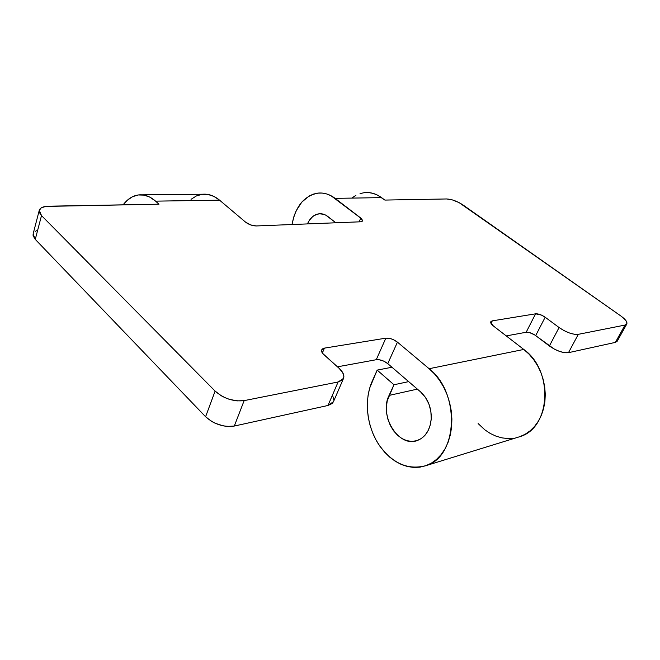 <?xml version="1.0" encoding="UTF-8"?>
<svg xmlns="http://www.w3.org/2000/svg" width="660" height="660" viewBox="0 0 660 660"><rect width="100%" height="100%" fill="white"/><g stroke="black" fill="none" stroke-linecap="round" stroke-linejoin="round"><path stroke-width="0.99" d="M37.042 230.497L35.087 231.446M33.115 233.937L33.107 235.785L35.269 239.374L205.598 416.74L211.563 421.377L215.226 423.274L223.187 425.848L227.155 426.426L234.3 426.046L327.995 405.471L332.195 403.474L333.457 401.709M333.844 400.075L332.747 395.802M426.484 465.481C458.114 456.085 460.309 392.486 429.124 368.717L523.776 349.445L493.366 325.966L523.776 349.445L429.124 368.717L397.444 342.144L393.212 339.562L390.019 338.464L385.836 338.159L324.398 348.133L385.836 338.159L376.258 359.716L385.836 338.159C389.672 337.887 393.541 339.215 397.444 342.144L387.758 363.635C383.922 360.682 380.086 359.378 376.258 359.716L337.466 366.82L376.258 359.716L378.898 359.692L383.584 361.045L387.758 363.635L420.536 391.842L425.271 397.147L428.818 403.788L430.864 411.213L431.244 418.795L430.254 424.982L428.175 430.526L425.106 435.13L421.237 438.578L416.749 440.698L411.889 441.408L406.898 440.69L402.022 438.587L397.493 435.22L393.525 430.765L390.308 425.444L387.989 419.512L386.669 413.251L386.405 406.956L387.214 400.917L393.962 384.755L377.173 370.111L369.724 387.956L368.115 395.076L367.339 402.542L367.422 410.223L368.362 417.953L370.128 425.584L372.702 432.977L376.018 439.972L380.036 446.432L384.673 452.24L389.837 457.248L395.431 461.365L401.354 464.483L407.476 466.529L413.671 467.437L419.81 467.181L425.758 465.737L431.384 463.13L436.549 459.393L441.127 454.6L445.013 448.841L448.099 442.249L450.318 434.973L451.597 427.177L451.902 419.034L451.234 410.751L449.6 402.526L447.034 394.548L443.611 387.016L439.411 380.094L434.544 373.948L429.124 368.717L397.444 342.144L387.758 363.635L420.536 391.842C427.977 398.805 431.549 407.789 431.244 418.795C430.13 429.982 425.518 437.209 417.409 440.484C398.656 448.107 378.667 415.528 389.07 395.423L417.367 389.111L389.07 395.423L393.962 384.755L408.664 381.628L393.962 384.755L377.173 370.111L391.949 367.24L377.173 370.111L372.157 381.332C364.031 399.564 366.531 425.156 378.197 443.677C391.776 463.328 407.872 470.596 426.484 465.481L520.327 436.516C550.96 427.342 553.608 370.342 523.776 349.445L528.957 354.065L533.593 359.51L537.578 365.656L540.812 372.372L543.205 379.483L544.706 386.842L545.275 394.259L544.904 401.577L543.609 408.598L541.406 415.181L538.37 421.162L534.575 426.418L530.112 430.823L525.088 434.296L519.635 436.763M626.794 324.01L617.183 341.261L615.392 342.375L568.474 352.679C562.996 353.207 556.636 350.98 549.392 345.98L535.681 335.602L545.168 317.229L541.423 315.076L535.582 313.822L492.302 320.859L535.582 313.822L526.168 332.26L535.582 313.822C538.395 313.665 541.588 314.795 545.168 317.229L559.086 327.525L549.392 345.98L559.086 327.525L564.011 330.602L569.415 332.978L574.447 334.29L578.317 334.331L568.474 352.679L578.317 334.331L625.028 325.066L615.392 342.375L625.028 325.066L626.818 323.953L626.67 321.849L625.87 320.529L621.002 316.082L459.046 202.587L452.38 199.906L446.704 198.957L384.879 200.079L446.704 198.957C451.828 199.237 457.24 201.226 462.949 204.922L621.002 316.082C625.581 319.423 627.511 322.063 626.794 324.01L625.028 325.066L578.317 334.331C572.847 334.768 566.437 332.491 559.086 327.525L545.168 317.229L535.681 335.602C532.15 333.16 528.982 332.046 526.168 332.26L506.245 335.907L526.168 332.26L529.361 332.533L534.542 334.818L554.251 349.066L559.606 351.425L564.605 352.696L568.474 352.679L615.392 342.375L617.215 341.203M327.946 216.571L335.841 222.783L325.858 215.201L323.664 214.261L319.151 213.774C322.245 213.502 325.174 214.434 327.946 216.571M48.634 206.2L158.977 204.188L45.688 206.423L41.233 207.875L39.237 210.449L40.045 213.79L41.506 215.581L39.278 210.276C40.144 207.735 43.263 206.374 48.634 206.2M39.27 210.292L33.115 233.953L35.269 239.374L41.506 215.581L35.269 239.374L205.598 416.74C214.12 424.306 223.682 427.408 234.3 426.046L327.995 405.471L333.448 401.725L343.513 378.436L338.101 381.983L327.995 405.471L338.101 381.983L244.142 400.628L234.3 426.046L244.142 400.628C233.475 401.8 223.798 398.623 215.111 391.099L205.598 416.74L215.111 391.099L41.506 215.581L215.111 391.099L221.183 395.719L224.895 397.625L228.871 399.168L236.957 400.892L244.142 400.628L338.101 381.983L342.292 380.102L343.893 376.81L342.73 372.628L339.001 368.206C343.101 372.001 344.611 375.408 343.522 378.419M191.037 199.32L196.35 195.97L202.075 194.312L208.007 194.461L213.914 196.424L219.557 200.161L245.627 222.189L219.557 200.161L155.587 201.151L158.977 204.188L155.587 201.151L219.557 200.161C214.228 195.748 208.684 193.768 202.917 194.221L141.941 194.84M256.286 225.951C252.417 225.852 248.861 224.59 245.627 222.189L250.717 224.945L256.286 225.951L360.591 221.793L256.286 225.951M360.739 218.039L362.546 220.935L360.591 221.793L362.076 221.447L362.62 220.613L361.548 218.732L330.965 195.706L326.617 193.933L322.179 193.066L317.74 193.132L313.393 194.106L309.243 195.954L301.834 202.067L296.117 210.911L294.03 216.117L291.992 224.524C295.647 205.912 304.507 195.418 318.574 193.05C324.349 192.637 329.86 194.411 335.107 198.355L360.739 218.039L359.18 221.851L360.739 218.039M319.168 213.774C314.012 214.492 310.109 217.866 307.461 223.913L309.358 220.3L312.799 216.472L316.924 214.236L320.628 213.733M492.302 320.859L491.023 323.458L492.302 320.859L490.792 321.75C490.38 322.847 491.238 324.25 493.366 325.966L490.71 322.658L490.982 321.469L492.302 320.859M513.868 438.19L507.911 438.553L501.913 437.869L495.99 436.153L490.273 433.463L484.869 429.866L478.129 423.571M324.398 348.133L322.369 353.001L324.398 348.133L321.651 349.841C321.164 351.211 321.882 352.786 323.804 354.568L339.001 368.206L322.757 353.496L321.502 350.452L322.344 348.95L324.398 348.133M360.038 193.586L364.361 192.654L368.767 192.596L373.172 193.413L377.471 195.104L384.879 200.079L381.571 197.637L335.107 198.355L381.571 197.637C376.382 193.867 370.928 192.184 365.186 192.58M355.897 195.352L352.027 197.909M123.131 204.839C127.66 198.858 132.965 195.533 139.037 194.873C144.746 194.395 150.265 196.49 155.587 201.151L149.96 197.2L144.086 195.121L138.212 194.964L132.553 196.705L127.322 200.244L123.131 204.839"/></g></svg>
